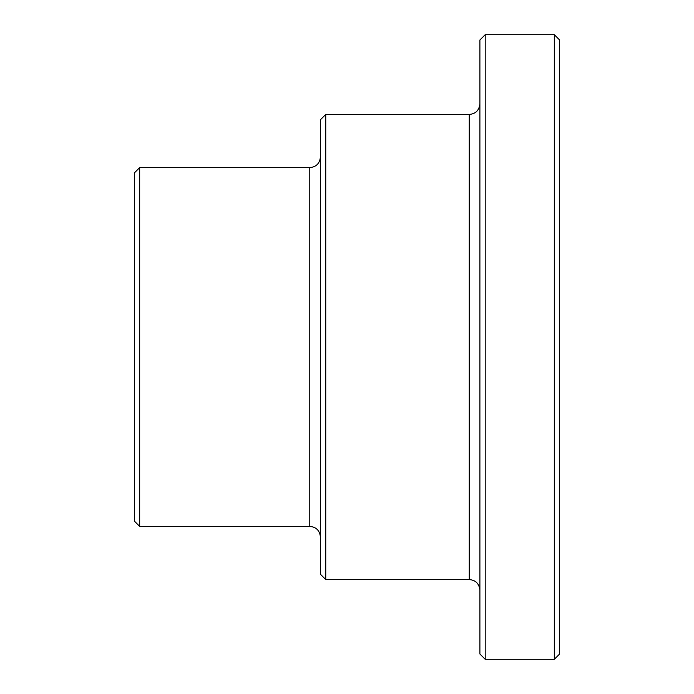 <?xml version="1.0" encoding="UTF-8"?>
<svg xmlns="http://www.w3.org/2000/svg" width="694" height="694" viewBox="0 0 694 694"><rect width="100%" height="100%" fill="white"/><g stroke="black" fill="none" stroke-linecap="round" stroke-linejoin="round"><path stroke-width="1.04" d="M139.685 167.592L309.793 167.592L309.793 526.408L139.685 526.408L139.685 167.592L134.367 172.91L134.367 521.09L139.685 526.408M320.42 119.75L320.42 574.25L325.738 579.568L325.738 114.432L320.42 119.75M325.738 114.432L469.265 114.432L469.265 579.568L325.738 579.568M479.892 40.018L479.892 653.982L485.21 659.3L485.21 34.7L479.892 40.018M554.315 659.3L559.633 653.982L559.633 40.018L554.315 34.7L554.315 659.3L485.21 659.3M309.793 526.408C316.186 526.98 319.734 530.52 320.42 537.035M309.793 167.592C316.186 167.02 319.734 163.48 320.42 156.965M469.265 579.568C475.659 580.132 479.207 583.68 479.892 590.195M469.265 114.432C475.659 113.868 479.207 110.32 479.892 103.805M485.21 34.7L554.315 34.7"/></g></svg>
